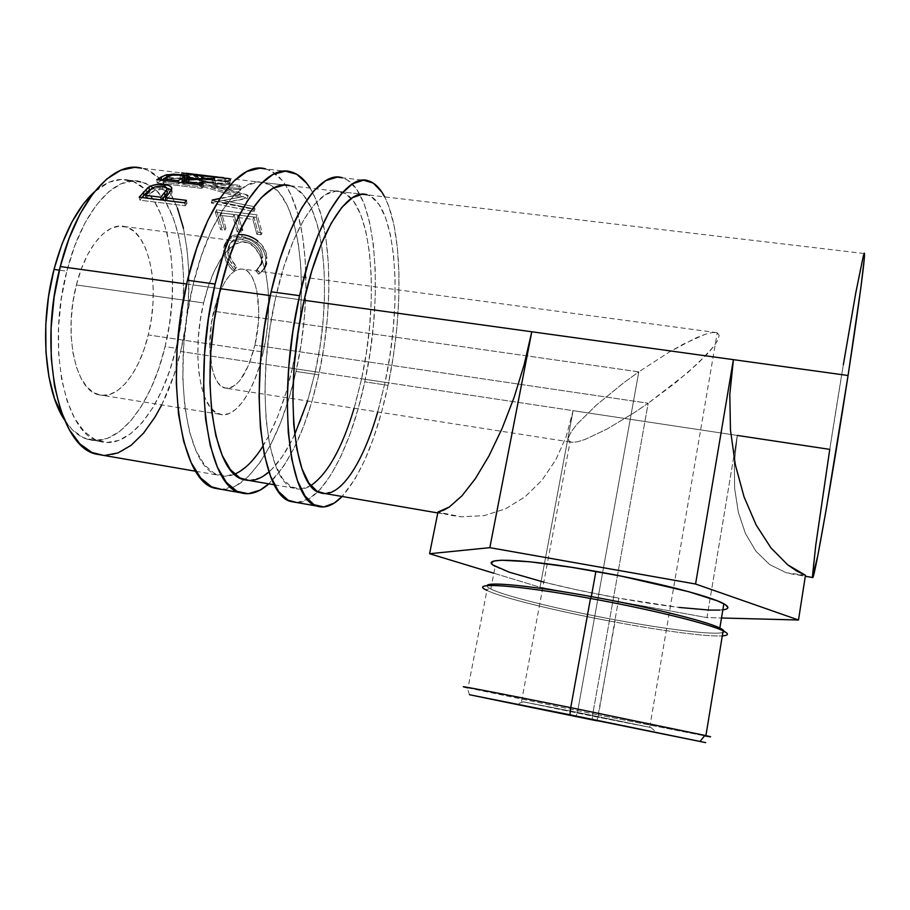 <?xml version="1.0" encoding="UTF-8"?>
<svg xmlns="http://www.w3.org/2000/svg" width="910" height="910" viewBox="0 0 910 910"><rect width="100%" height="100%" fill="white"/><g stroke="black" fill="none" stroke-linecap="round" stroke-linejoin="round"><path stroke-width="0.68" stroke-dasharray="4.55 3.41" d="M215.079 488.272C224.77 491.15 234.632 488.351 244.665 479.843C267.244 458.674 284.364 422.524 296.034 371.428C311.811 302.04 308.786 220.265 285.592 185.174L290.825 194.592L297.672 213.236L302.507 235.474L305.26 260.442L305.931 287.332L304.566 315.315L301.233 343.605L296.034 371.428L318.762 374.863L296.034 371.428L289.107 398.023L280.621 422.604L270.77 444.444L259.805 462.758L248.02 476.806L235.781 485.894L221.676 489.421M265.64 168.93L271.635 171.342L282.077 180.373L285.501 185.037C279.791 176.347 273.159 170.978 265.629 168.93L290.961 171.853M310.026 188.063C332.059 223.166 334.379 305.157 318.762 374.863C307.227 426.062 290.586 462.394 268.814 483.858L283.329 466.728L293.987 448.277L303.599 426.301L311.925 401.583L318.762 374.863L323.949 346.926L327.338 318.523L328.851 290.438L328.385 263.479L325.916 238.431L321.435 216.159L314.985 197.493L310.037 188.063M262.774 446.412C275.423 425.755 285.274 399.729 292.349 368.334L315.247 371.78L307.534 400.98M294.692 434.525C286.821 451.246 278.255 463.713 268.973 471.926M249.203 480.48L261.102 477.397L271.965 469.15L282.475 456.274L292.315 439.405L301.199 419.226L308.911 396.453L315.247 371.78L320.036 345.971L323.175 319.717L324.54 293.793L324.074 268.928L321.742 245.916L317.556 225.498L311.561 208.492L303.883 195.627L294.692 187.608L289.949 185.697C324.005 194.399 333.777 291.587 315.247 371.78L292.349 368.334C311.084 288.493 300.186 191.555 264.662 182.705C241.15 175.016 208.834 217.069 193.034 284.921L220.379 288.709L193.034 284.921C171.114 372.918 187.073 469.367 218.366 475.168C223.644 476.817 229.07 476.487 234.632 474.19M292.349 368.334L285.933 392.881L278.073 415.54L268.962 435.594L258.838 452.338L247.986 465.09L236.737 473.234L225.487 476.203L214.658 473.609L204.716 465.203L196.128 451.03L189.36 431.385L184.821 406.941L182.83 378.685L183.547 347.916L187.005 316.123L193.034 284.921L201.326 255.892L211.427 230.457L222.802 209.721L234.848 194.512L247.019 185.242L258.758 182.023L269.622 184.639L279.245 192.681L287.344 205.546L293.702 222.529L298.218 242.89L300.812 265.856L301.472 290.643L300.232 316.475L297.161 342.626L292.349 368.334M296.876 502.559L309.366 498.68L320.331 489.216L330.99 474.758L341.022 456.035L350.134 433.797L358.119 408.795L364.762 381.825L388.058 385.351L393.2 357.038L396.794 328.317L398.739 299.947L398.933 272.727L397.351 247.486L393.939 225.066L388.741 206.32L384.646 196.879C403.05 231.993 403.221 314.689 388.058 385.351L364.762 381.825C384.418 293.93 376.501 187.198 342.331 177.791L368.379 180.806M354.115 408.249L361.6 378.776L385.066 382.314L377.695 411.934M325.041 493.538L335.494 490.149L345.163 481.561L354.616 468.32L363.568 451.064L371.769 430.498L378.992 407.339L385.066 382.314L389.821 356.163L393.131 329.602L394.906 303.405L395.065 278.324L393.552 255.118L390.356 234.575L385.522 217.49L379.106 204.625L371.28 196.674L367.174 194.808C396.692 203.078 402.993 301.017 385.066 382.314L361.6 378.776C379.732 297.854 372.258 200.155 341.193 191.748C320.673 184.332 291.28 227.398 275.912 296.387L304.088 300.277L275.912 296.387C254.709 385.897 266.801 483.13 294.248 488.238C299.572 490.001 305.089 489.148 310.799 485.667M291.086 501.546C318.011 511.079 349.918 453.248 364.762 381.825L369.926 353.637L373.453 325.029L375.25 296.751L375.227 269.622L373.339 244.449L369.562 222.074L363.943 203.351L356.561 189.109L347.575 180.146L342.342 177.791M361.6 378.776L355.435 403.676L348.052 426.71L339.612 447.14L330.364 464.271L320.548 477.386L310.481 485.86L300.505 489.125L291.018 486.748L282.43 478.478L275.15 464.339L269.599 444.637L266.107 420.022L264.935 391.471L266.209 360.314L269.929 328.078L275.912 296.387L283.84 266.857L293.282 240.923L303.747 219.754L314.689 204.158L325.598 194.592L336.006 191.145L345.516 193.625L353.808 201.599L360.656 214.464L365.877 231.527L369.414 252.024L371.2 275.161L371.257 300.175L369.619 326.28L366.366 352.727L361.6 378.776M388.058 385.351C376.876 437.244 361.554 474.292 342.092 496.473L355.127 478.831L364.83 459.971L373.703 437.585L381.506 412.446L388.058 385.351M577.44 712.393L523.227 701.849L592.399 716.09L592.421 719.469L592.399 716.09L521.51 701.473L577.44 712.393L638.786 371.849L623.577 382.905L596.403 405.03L577.133 424.071L571.423 431.476L568.602 437.084L568.693 440.736L571.639 442.328L577.259 441.85L585.278 439.371L607.152 428.985L634.02 412.81L648.182 403.232L592.399 716.09L648.182 403.232L634.02 412.81L607.152 428.985L585.278 439.371L577.259 441.85L571.639 442.328L568.693 440.736L568.602 437.084L571.423 431.476L577.133 424.071L596.403 405.03L623.577 382.905L638.786 371.849L213.725 311.254C205.137 346.107 211.302 385.339 224.713 388.035C237.294 388.957 247.361 374.67 254.925 345.174L648.182 403.232L254.925 345.174L248.612 365.228L240.183 380.198L235.531 385.032L230.787 387.796L226.146 388.342L221.778 386.602L217.865 382.575L214.567 376.376L212.03 368.22L209.732 347.324L211.427 323.221L216.864 300.016L220.72 289.994L225.123 281.599L229.855 275.15L234.734 270.896L239.557 268.95L244.142 269.337L248.316 271.988L251.911 276.754L254.834 283.408L256.984 291.689L258.736 311.755L258.303 322.834L254.925 345.174C262.979 311.664 257.666 272.34 243.539 269.144C231.606 267.847 221.676 281.884 213.725 311.254L638.786 371.849L669.168 352.113L683.035 344.287L705.239 334.277L712.701 332.468L717.376 332.844L719.139 335.358L717.979 339.839L714.02 346.084L707.48 353.819L687.88 372.486L648.182 403.232L675.584 382.723L698.653 362.737L714.02 346.084L717.979 339.839L719.139 335.358L717.376 332.844L712.701 332.468L705.239 334.277L695.217 338.258L669.168 352.113L638.786 371.849L577.44 712.393L649.706 727.283L592.399 716.09L651.037 727.59L577.44 712.393L575.939 716.124L577.44 712.393M469.469 694.717L467.205 687.721L598.473 714.953L468.036 687.914L486.93 590.397C501.626 597.745 558.729 611.668 614.978 622.053C662.343 630.88 707.65 636.932 722.301 635.885C707.65 636.932 662.343 630.88 614.978 622.053L597.062 720.845L598.473 714.953L704.522 735.837L598.473 714.953L615.012 619.801C666.643 629.424 715.271 635.419 722.87 632.404C715.271 635.419 666.643 629.424 615.012 619.801L618.845 598.177C664.732 606.538 708.594 611.691 722.859 609.825M263.24 352.022C254.743 390.583 235.531 419.521 219.412 414.209C200.211 410.455 191.043 353.74 203.624 302.939L76.383 284.955C63.177 334.436 75.757 390.39 98.496 394.735C117.674 400.48 139.446 372.622 148.262 334.925L263.24 352.022L148.262 334.925L144.007 349.508L138.627 362.806L132.291 374.351L125.193 383.724L117.561 390.549L109.655 394.496L101.749 395.338L94.162 392.949L87.201 387.296L81.161 378.503L76.326 366.866L72.948 352.784L71.196 336.837L71.196 319.706L72.936 302.143L76.383 284.955L81.343 268.905L87.587 254.698L94.833 242.947L102.739 234.097L110.952 228.444L119.119 226.146L126.934 227.159L134.1 231.368L140.356 238.488L145.532 248.18L149.445 260.032L152.027 273.591L153.187 288.368L152.925 303.849L151.265 319.546L148.262 334.925C160.285 288.038 149.684 231.868 125.114 226.624C107.778 221.585 85.859 246.326 76.383 284.955L203.624 302.939C212.747 263.308 232.061 237.578 246.621 242.333C267.312 247.133 274.718 304.031 263.24 352.022L266.209 336.29L268.052 320.297L268.7 304.531L268.12 289.528L266.323 275.798L263.331 263.82L259.214 254.072L254.106 246.963L248.157 242.845L241.548 241.98L234.552 244.506L227.42 250.455L220.47 259.657L213.987 271.817L208.288 286.445L203.624 302.939L200.234 320.559L198.255 338.509L197.8 355.981L198.846 372.19L201.338 386.443L205.125 398.171L210.017 406.952L215.772 412.514L222.154 414.744L228.888 413.663L235.701 409.42L242.356 402.265L248.635 392.54L254.311 380.619L259.236 366.958L263.24 352.022M59.377 270.156L66.828 271.191C81.684 211.245 115.115 174.163 140.822 181.613L150.776 185.981C182.125 206.104 192.067 283.818 176.085 348.268L165.074 346.619C183.137 275.502 167.667 188.711 128.845 180.169C117.72 177.575 106.208 181.499 94.299 191.942L109.063 182.205L121.758 179.395L133.736 181.773L144.576 188.962L153.938 200.473L161.57 215.715L167.269 233.995L170.955 254.629L172.547 276.913L172.07 300.141L169.556 323.607L165.074 346.619L176.085 348.268C162.81 405.997 129.721 450.461 99.691 441.384C65.736 435.071 46.08 348.655 66.828 271.191L59.377 270.156M186.618 284.034L220.379 288.709L186.618 284.034M270.259 295.602L304.088 300.277L270.259 295.602M863.544 254.925L864.079 253.503C861.11 258.565 843.388 361.031 829.761 449.369L737.305 435.435L733.779 456.581L737.305 435.435L734.336 462.553L734.643 488.442L738.34 512.353L745.438 533.533L755.903 551.176L769.587 564.518L786.251 572.765L805.464 575.268L795.567 574.779L786.251 572.765L769.587 564.518L755.903 551.176L745.438 533.533L738.34 512.353L734.643 488.442L734.336 462.553L737.305 435.435L180.635 351.488C200.291 273.398 184.048 177.677 141.641 168.179L183.001 173.059M233.642 268.837L234.666 269.735L236.862 266.937L231.447 259.907L228.933 250.341L229.434 245.814L232.141 240.957L237.055 238.147L243.527 237.851L250.489 239.887L256.665 244.221L260.977 250.079L262.797 256.609L261.75 264.025L257.189 269.656L259.691 273.102L263.149 270.156L265.583 266.334L267.017 259.566L266.061 252.764L261.5 244.449L254.322 238.579L244.608 234.973L234.734 234.985L228.74 238.318L225.373 244.13L225.191 252.821L227.966 261.306L233.642 268.837M241.685 227.079L238.192 215.09L237.146 217.41L252.889 219.378L256.904 234.291L261.068 234.825L262.171 232.846L257.234 214.896L216.387 209.823L221.847 227.716L225.953 228.239L221.528 213.008L234.018 214.567L238.318 229.809L242.458 230.344L238.192 215.09L253.913 217.046L258.008 232.323L262.171 232.846L257.234 214.896L256.222 217.285L261.068 234.825L262.171 232.846L258.008 232.323L253.913 217.046L238.192 215.09L237.146 217.41L241.321 232.3L242.458 230.344L238.318 229.809L234.018 214.567L221.528 213.008L220.459 215.317L224.804 230.196L225.953 228.239L221.847 227.716L220.686 229.673L224.804 230.196L225.953 228.239L221.528 213.008L220.459 215.317L232.971 216.887L234.018 214.567L232.971 216.887L237.191 231.777L238.318 229.809L237.191 231.777L241.321 232.3L242.458 230.344M254.004 206.615L253.048 209.209L254.061 211.586L255.027 209.05L254.004 206.615L253.048 209.209L222.188 203.123L223.132 200.484L248.18 195.582L212.189 184.537L241.082 186.595L239.626 185.219L199.631 182.239L240.513 194.433L212.326 200.45L255.027 209.05L254.004 206.615L223.132 200.484L222.188 203.123L247.349 198.448L248.18 195.582L247.065 198.027L211.461 187.585L212.189 184.537L247.895 195.149L247.349 198.448L248.18 195.582L223.132 200.484L253.867 206.593M230.15 180.407C227.853 181.306 223.052 181.374 215.772 180.601C202.793 178.451 192.419 176.085 184.628 173.492L206.456 179.099L215.772 180.601L229.013 180.726L230.958 179.725L230.423 179.145L223.519 177.643M843.342 364.683L829.761 449.369C818.647 520.895 810.366 581.899 812.789 577.543M96.369 454.147C129.721 464.236 166.12 414.858 180.635 351.488L573.095 410.672L566.236 436.436L555.783 459.88L541.962 480.241L525.104 496.769L505.653 508.758L484.165 515.617L461.347 516.823L449.676 515.185L437.983 512.034L461.347 516.823L484.165 515.617L505.653 508.758L525.104 496.769L541.962 480.241L555.783 459.88L566.236 436.436L573.095 410.672L544.464 563.449L573.095 410.672L737.305 435.435M87.804 439.359C79.034 436.823 71.196 430.248 64.303 419.612L72.106 429.543L83.128 437.585L94.993 440.508L107.187 438.461L119.244 431.75L130.767 420.841L141.391 406.269L150.821 388.604L158.784 368.504L165.074 346.619C151.765 404.222 118.3 448.516 87.804 439.359L99.691 441.384M103.524 455.387L104.832 455.432M161.707 404.916L173.821 375.455L180.635 351.488L185.504 326.315L188.29 300.664L188.905 275.264L187.301 250.853L183.456 228.182M177.416 208.037L169.294 191.168L159.261 178.326L147.591 170.193L141.653 168.179M176.085 348.268L169.817 370.211L161.923 390.367L152.584 408.078L142.085 422.706L130.699 433.672L118.789 440.417L106.777 442.51L95.095 439.61L84.243 431.59L74.711 418.52L67.01 400.73L61.539 378.844L58.661 353.74L58.581 326.553L61.334 298.571L66.828 271.191L74.768 245.734L84.732 223.416L96.198 205.228L108.597 191.851L121.326 183.683L133.838 180.851L145.634 183.206L156.304 190.395L165.495 201.906L172.968 217.149L178.542 235.462L182.114 256.119L183.627 278.437L183.092 301.699L180.544 325.211L176.085 348.268M264.605 268.166L258.497 274.183L259.691 273.102L257.189 269.656L255.983 270.793L262.455 261.943L262.797 256.609L261.625 258.053L262.797 256.609C260.954 246.371 254.538 240.115 243.527 237.851L242.379 239.648L243.527 237.851C235.622 237.112 230.856 240.047 229.229 246.667L229.058 251.945L227.841 253.378L228 248.305C229.616 241.787 234.416 238.898 242.379 239.648C253.378 241.889 259.794 248.02 261.625 258.053L261.306 263.161L255.983 270.793L258.497 274.183C262.012 271.976 264.298 268.871 265.356 264.856L265.743 258.622C265.231 252.514 262.216 247.224 256.7 242.754C252.013 239.25 246.94 237.169 241.503 236.532C231.879 235.576 226.021 238.943 223.951 246.633L223.792 253.048C224.531 259.794 227.739 265.709 233.426 270.805L235.633 268.063C231.038 263.775 228.433 258.872 227.841 253.378L229.058 251.945C229.684 257.587 232.289 262.58 236.862 266.937L234.666 269.735C228.967 264.548 225.76 258.508 225.02 251.626L225.179 244.972C226.715 238.625 231.049 235.121 238.192 234.462M257.849 240.991L256.7 242.754L257.849 240.991C263.377 245.552 266.402 250.955 266.903 257.177L265.743 258.622L266.903 257.177L266.505 263.684L265.356 264.856M241.503 236.532L242.651 234.655L241.503 236.532L249.374 238.556L254.982 241.525L260.351 246.166L264.014 251.865L265.618 257.541L265.674 263.24L264.4 267.563L261.966 271.305L258.497 274.183L255.983 270.793L260.567 265.299L261.705 259.942L261.022 254.834L259.805 251.661L255.505 245.916L249.34 241.662L245.871 240.365L240.672 239.489L235.895 239.91L230.947 242.64L228.694 246.053L227.739 250.273L228.148 255.312L230.219 261.17L235.633 268.063L233.426 270.805L234.666 269.735L233.426 270.805L232.414 269.917L226.726 262.535L223.962 254.22L223.792 253.048L225.02 251.626L223.792 253.048L223.644 251.126L224.167 245.723L226.089 241.696L227.557 240.058L233.574 236.816L241.503 236.532M252.889 219.378L253.913 217.046L252.889 219.378L237.146 217.41L241.321 232.3L237.191 231.777L232.971 216.887L220.459 215.317L224.804 230.196L220.686 229.673L221.847 227.716L216.387 209.823L257.234 214.896L256.222 217.285L215.34 212.201L216.387 209.823L215.34 212.201L220.686 229.673L215.34 212.201L256.222 217.285L261.068 234.825L256.904 234.291L258.008 232.323L256.904 234.291L252.889 219.378M220.004 198.346L240.513 194.433L199.631 182.239L239.626 185.219L238.977 188.37L240.388 189.712L241.082 186.595L212.189 184.537L211.461 187.585L247.065 198.027L222.188 203.123L253.048 209.209L254.061 211.586L255.027 209.05L212.326 200.45L211.347 203.044L254.061 211.586L211.347 203.044L212.155 200.109M240.513 194.433L239.671 197.311L211.188 202.714L239.671 197.311L240.513 194.433M199.847 182.455L199.131 185.515L239.671 197.311L199.131 185.515L199.847 182.455M199.631 182.239L199.131 185.515L199.631 182.239M238.977 188.37L198.926 185.31L238.977 188.37L240.388 189.712L241.082 186.595L239.626 185.219L238.977 188.37M211.461 187.585L240.388 189.712L211.461 187.585M215.772 180.601L215.169 183.797C226.715 184.696 231.618 184.241 229.877 182.432L228.535 181.954L228.933 178.576L228.535 181.954L195.786 178.656L195.934 175.232L195.786 178.656L183.126 176.54L183.501 173.196L183.126 176.54C190.383 178.963 201.064 181.374 215.169 183.797L215.772 180.601M182.887 173.036L181.829 172.775M184.218 176.824L198.084 178.917L223.212 181.056L230.48 183.046L223.132 184.366L212.929 183.501L184.218 176.824M224.713 181.613L185.765 176.608L213.623 182.751L222.597 183.206L225.43 182.66L224.713 181.613M197.72 175.437L197.55 178.474L224.019 181.408L224.417 178.042L221.198 177.405L223.553 177.825L224.417 178.042L224.019 181.408L225.179 181.807C226.897 183.217 223.041 183.524 213.623 182.751L214.191 179.52C223.587 180.282 227.398 179.93 225.623 178.462L224.417 178.042L225.919 179.361L223.143 179.941L214.191 179.52L213.623 182.751C202.156 180.851 193.477 178.951 187.585 177.075L187.972 173.73C193.978 175.675 202.714 177.609 214.191 179.52L187.972 173.73L187.585 177.075L197.55 178.474L197.72 175.437M186.277 176.745L186.595 173.366L187.972 173.73M163.379 179.327L166.78 178.132L166.769 176.938L166.78 178.132L182.068 178.098L182.114 175.482L182.068 178.098L184.332 178.394L169.908 177.677L163.379 179.315M186.755 178.849C189.325 179.475 190.042 180.191 188.905 180.999L186.686 182.341L186.618 180.066L186.686 182.341L214.51 181.863L214.601 178.417L214.51 181.863L186.686 182.341L189.36 180.464L186.755 178.849M212.36 179.088L212.314 182.523L214.51 181.863L184.4 183.627L184.241 180.248L184.4 183.627L212.314 182.523L212.36 179.088M182.785 182.751L182.887 184.571L184.4 183.627L182.887 184.571L203.499 187.05L203.328 183.683L203.499 187.05L182.887 184.571L182.785 182.751M201.463 184.992L201.679 188.336L203.499 187.05L201.679 188.336L157.134 182.967L156.873 179.645L157.134 182.967L161.388 180.316L157.134 182.967L201.679 188.336L201.463 184.992M184.332 179.611L180.203 178.622C174.003 178.064 169.772 178.519 167.531 179.998L163.573 182.25L163.459 180.43L163.573 182.25L178.326 184.025L178.224 182.205L178.326 184.025L180.862 182.523L178.326 184.025L163.573 182.25L172.206 178.531L180.203 178.622L184.662 180.032M183.854 180.897L182.717 181.545L183.854 180.897M180.203 178.622L180.225 175.209L180.203 178.622M167.531 179.998L167.417 176.608L167.531 179.998M151.117 189.234L164.71 187.767L164.585 186.652L164.71 187.767L166.792 188.097L158.567 187.585L151.117 189.234M171.41 189.985L171.922 193.045L171.478 189.849L171.922 193.045L167.463 198.983L166.883 195.912L170.841 190.918M170.966 189.621L172.161 191.202L171.922 193.045L166.018 200.803L187.005 203.396L166.018 200.803L167.463 198.983L166.883 195.912M187.005 203.396L186.425 200.359L187.005 203.396L185.253 205.785L139.901 200.166L139.196 197.197L139.901 200.166L141.949 197.538L139.901 200.166L185.253 205.785L187.005 203.396M184.616 202.805L185.253 205.785L184.616 202.805M161.855 189.36L166.985 190.998L162.844 189.451L162.435 186.209L162.844 189.451C156.565 189.2 152.323 190.69 150.127 193.91L154.791 190.361L161.855 189.36M146.351 198.369L150.127 193.91L149.581 190.781L150.127 193.91L146.351 198.369L161.377 200.223L146.351 198.369M167.144 191.191L167.429 191.976M166.769 189.735L166.223 190.69M223.792 177.882L186.652 173.389M213.406 176.551L216.933 176.881M733.779 456.581L706.956 617.617L721.505 617.992L706.956 617.617L733.779 456.581M493.868 573.232L540.005 587.234L544.464 563.449L540.005 587.234L706.956 617.617L540.005 587.234L493.868 573.232M491.548 562.664L493.322 565.178M543.827 582.127L576.485 589.76L618.845 598.177L679.065 607.436M719.662 610.098L725.987 609.177L727.898 607.311M490.82 589.009L495.199 566.361C509.19 574.392 564.359 588.361 618.845 598.177L615.012 619.801C560.423 609.745 505.027 596.198 490.82 589.009C487.987 587.598 486.759 586.472 487.123 585.63L489.796 588.474C502.252 595.493 559.002 609.484 615.012 619.801L614.978 622.053C557.364 611.418 498.953 597.074 485.951 589.896L489.796 588.474M195.821 471.278L218.366 475.168M289.937 185.685L264.662 182.705M274.467 484.825L294.248 488.238M367.174 194.808L341.193 191.748M523.227 701.849L516.903 704.238M521.51 701.473L570.058 441.907M570.399 442.044L224.713 388.035M219.412 414.209L98.496 394.735M128.845 180.169L140.822 181.613M864.079 253.503L228.239 178.405M798.502 575.086L805.304 576.258M437.801 512.956L446.139 514.4M228 248.305L229.229 246.667M261.306 263.161L262.455 261.943M223.951 246.633L225.179 244.961M229.877 182.432L230.332 179.099M181.522 176.142L181.818 172.855M228.012 181.818L223.564 181.295M182.774 176.449L187.164 176.972M225.179 181.807L225.623 178.462M188.905 180.999L188.893 177.552M246.621 242.333L125.114 226.624M716.909 332.662L243.539 269.144M649.706 727.283L717.262 332.798M651.037 727.59L656.838 732.687"/><path stroke-width="1.36" d="M265.629 168.93C240.126 160.615 204.83 206.092 187.494 280.269L215.09 284.068C232.266 209.482 266.528 163.641 290.961 171.853C298.23 173.89 304.577 179.293 310.026 188.063L306.681 183.251L296.717 174.242L285.376 171.148L273.011 174.458L260.123 184.457L247.258 201.076L235.053 223.871L224.122 251.956L215.09 284.068L187.494 280.269L180.84 314.632L177.052 349.667L176.301 383.531L178.576 414.55L183.649 441.282L191.168 462.644L200.655 477.932L211.609 486.85L221.676 489.421M307.534 400.98L294.692 434.525M268.973 471.926C260.26 479.479 251.74 482.004 243.425 479.479C213.395 473.905 198.698 377.206 220.379 288.709C236.043 220.482 267.415 178.087 289.937 185.685L284.273 185.037L272.966 188.325L261.215 197.698L249.522 213.031L238.443 233.904L228.558 259.509L220.379 288.709L214.373 320.07L210.824 352.011L209.926 382.905L211.655 411.263L215.852 435.765L222.222 455.421L230.378 469.594L239.876 477.943L249.203 480.48M234.632 474.19C244.483 469.901 253.856 460.642 262.774 446.412M265.64 168.93L259.805 168.191L246.963 171.433L233.62 181.317L220.368 197.8L207.821 220.436L196.662 248.339L187.494 280.269C163.402 376.717 181.067 482.05 215.079 488.272L240.172 492.651C207.537 486.679 191.248 381.062 215.09 284.068L208.447 318.614L204.568 353.808L203.612 387.819L205.58 418.941L210.278 445.729L217.365 467.114L226.397 482.391L236.862 491.263L248.259 493.732L260.101 490.115L268.814 483.858C259.077 492.549 249.522 495.484 240.183 492.651M316.873 506.051L291.086 501.546C261.238 496.098 247.804 389.901 271.112 291.78L279.882 259.282L290.313 230.844L301.847 207.73L313.882 190.827L325.848 180.612L337.223 177.131L342.342 177.791C320.07 169.772 287.981 216.352 271.112 291.78L299.561 295.693C316.259 219.845 347.233 172.877 368.379 180.806C374.67 182.751 380.084 188.097 384.634 196.879L381.836 192.067L373.339 183.126L363.511 180.18L352.648 183.729L341.159 194.069L329.545 211.097L318.363 234.382L308.183 263.013L299.561 295.693L271.112 291.78L264.514 326.69L260.442 362.214L259.066 396.51L260.419 427.848L264.344 454.772L270.532 476.203L278.585 491.445L288.06 500.193L296.876 502.559M377.695 411.934C362.999 463.497 339.476 499.726 320.013 492.674C293.896 487.805 283.146 390.31 304.088 300.277C319.308 230.912 347.688 187.494 367.174 194.808L362.237 194.239L352.295 197.766L341.819 207.435L331.263 223.166L321.116 244.483L311.891 270.577L304.088 300.277L298.127 332.139L294.328 364.535L292.849 395.827L293.737 424.458L296.865 449.142L302.006 468.866L308.82 482.994L316.953 491.207L325.041 493.538M310.799 485.667C327.714 473.871 342.16 448.073 354.115 408.249M342.092 496.473C333.39 505.494 324.984 508.69 316.885 506.062C288.481 500.864 276.526 394.383 299.561 295.693L292.986 330.785L288.8 366.491L287.219 400.923L288.254 432.364L291.78 459.357L297.502 480.81L305.055 496.03L314.018 504.732L323.914 506.95L334.334 503.014L342.092 496.473M592.421 719.81L512.137 703.328L592.421 719.81M468.036 687.914C447.765 683.364 494.448 692.248 570.729 707.639L569.944 714.782L705.671 742.617L485.019 697.959L597.062 720.845L469.469 694.717L569.944 714.782L570.729 707.639L705.91 735.621C712.587 737.145 712.12 737.225 704.522 735.837C712.496 737.282 712.621 737.134 704.886 735.394L570.729 707.639L590.488 598.45C648.193 608.892 706.558 623.157 721.869 630.243C729.115 633.519 729.251 635.408 722.301 635.885C728.819 635.442 729.092 633.747 723.131 630.823C709.561 623.919 649.899 609.188 590.488 598.45L570.729 707.639C495.893 692.544 449.051 683.615 467.205 687.721M722.859 609.825C729.217 609.006 729.547 607.004 723.848 603.796C710.869 596.232 653.323 581.456 595.902 571.366L591.341 596.585C648.887 606.981 706.695 621.291 719.844 628.059C724.064 630.118 725.077 631.574 722.87 632.404C725.293 631.483 723.837 629.834 718.525 627.445C703.578 620.495 647.135 606.663 591.341 596.585L590.488 598.45C514.98 584.584 467.695 581.797 486.93 590.397M54.008 269.406L59.377 270.156L54.008 269.406L48.514 296.717L45.784 324.631L45.944 351.772L48.935 376.831L54.532 398.694L64.303 419.624C44.624 390.288 39.323 325.041 54.008 269.406C63.598 233.79 77.031 207.969 94.299 191.942L83.629 203.647L72.049 221.778L61.994 244.028L54.008 269.406M733.403 359.655L848.063 375.512C859.927 298.628 866.365 248.225 864.079 253.503L864.284 258.656L860.723 288.766L848.063 375.512L733.403 359.655L729.809 394.371L730.457 429.986L735.314 464.714L744.062 496.883L756.164 525.002L770.963 547.9L787.662 564.803L796.478 570.854L805.464 575.268L798.502 619.994L695.57 584.015L489.83 547.661L531.793 331.775L733.403 359.655L695.57 584.015L733.403 359.655L729.809 394.371L730.457 429.986L735.314 464.714L744.062 496.883L756.164 525.002L770.963 547.9L787.662 564.803L805.464 575.268L798.502 619.994L721.505 617.992L798.502 619.994L695.57 584.015L489.83 547.661L429.577 553.724L493.868 573.232L429.577 553.724L437.983 512.034L443.466 510.271L449.335 506.995L461.962 495.825L475.384 478.626L489 455.864L502.127 428.405L514.059 397.511L524.137 364.717L531.793 331.775L304.088 300.277L733.403 359.655M141.641 168.179C113.511 160.069 76.713 200.507 60.276 266.562L186.618 284.034L60.276 266.562C37.264 352.147 59.15 447.288 96.369 454.147L195.821 471.278M220.379 288.709L270.259 295.602L220.379 288.709M812.403 577.27L815.747 545.261L829.761 449.369L737.305 435.435M223.519 177.643L195.934 175.232L182.887 173.036M201.463 184.992L156.873 179.645L165.233 175.152L173.833 174.129L186.925 175.459L189.36 177.04L186.584 178.94L214.601 178.417L184.241 180.248L182.694 181.215L203.328 183.683L201.463 184.992L203.328 183.683L182.694 181.215L182.785 182.751L182.694 181.215L184.241 180.248L214.601 178.417L186.584 178.94L188.893 177.552C190.429 176.324 188.165 175.357 182.125 174.674L166.735 174.72L161.229 176.95L161.388 180.18L161.229 176.95L156.873 179.645L201.463 184.992M170.841 190.918L171.478 189.849C172.582 186.994 170.204 185.208 164.346 184.502L164.585 186.652L164.346 184.502C158.454 183.809 153.312 184.616 148.91 186.925L149.388 190.11L141.949 197.538L143.939 195.149L143.348 192.067L143.939 195.149L149.388 190.11L148.91 186.925L139.196 197.197L184.616 202.805L139.196 197.197L148.091 187.471L152.118 185.481L158.181 184.332L167.975 185.185L170.591 186.368L171.751 187.972L171.069 190.588L165.404 197.766L186.425 200.359L184.616 202.805L186.425 200.359L165.404 197.766L165.961 200.496L165.404 197.766L166.883 195.912M805.304 576.258L812.789 577.543C814.643 577.725 832.695 475.611 848.063 375.512L826.098 510.078L817.771 555.794L812.437 577.486M141.653 168.179L134.623 167.36L120.814 170.238L106.732 179.02L92.979 193.637L80.216 213.668L69.114 238.34L60.276 266.562L54.156 296.967L51.108 328.032L51.256 358.199L54.52 385.988L60.663 410.137L69.285 429.645L79.898 443.875L91.933 452.486L103.524 455.387M104.832 455.432L118.072 452.896L131.131 445.286L143.587 433.103L155.064 416.962L161.707 404.916M183.456 228.182L177.416 208.037M863.544 254.925L855.832 292.588L843.342 364.683M266.505 263.684L264.605 268.166M238.192 234.462L242.651 234.655C248.077 235.303 253.139 237.408 257.849 240.991M242.458 230.344L241.685 227.079M212.155 200.109L220.004 198.346M181.818 172.855L195.934 175.232L228.933 178.576L230.332 179.099L230.15 180.407M216.933 176.881L197.72 175.437L186.595 173.366M161.593 180.214L163.379 179.327L161.593 180.214M166.769 176.938L166.735 174.72L166.769 176.938M182.114 175.482L182.125 174.674L182.114 175.482M184.332 178.394L186.755 178.849L184.332 178.394M186.618 180.066L186.584 178.94L186.618 180.066M182.193 181.818L180.862 182.523L182.717 181.545L182.091 178.417L182.193 181.818M180.225 175.209C183.945 175.675 185.299 176.324 184.286 177.143L178.132 180.669L178.224 182.205L178.132 180.669L163.356 178.895L163.459 180.43L163.356 178.895L178.132 180.669L184.411 177.052L184.343 176.199L179.236 175.095L172.172 175.13L163.356 178.895L167.417 176.608C169.692 175.118 173.969 174.652 180.225 175.209M149.388 190.11L151.117 189.234L149.388 190.11M170.966 189.621L166.792 188.097L171.41 189.985M165.04 195.934L161.593 199.961L167.258 192.909L165.04 195.934L164.505 192.818L165.04 195.934M167.429 191.976L167.144 191.191M162.435 186.209C166.018 186.721 167.463 187.892 166.769 189.735L166.644 187.881L163.39 186.357L158.283 186.22L154.336 187.164L150.525 189.792L145.702 195.343L146.282 198.073L145.702 195.343L160.751 197.197L161.32 199.927L160.751 197.197L145.702 195.343L149.581 190.781C151.811 187.517 156.099 185.993 162.435 186.209M166.223 190.69L160.751 197.197L166.78 189.746M186.243 173.264L213.406 176.551M186.652 173.389L186.072 173.23M187.972 173.73L187.403 173.582M437.983 512.034L429.577 553.724L489.83 547.661L531.793 331.775L524.137 364.717L514.059 397.511L502.127 428.405L489 455.864L475.384 478.626L461.962 495.825L449.335 506.995L437.983 512.034M727.898 607.311L725.111 604.524L717.512 600.907L688.699 591.693L620.995 576.075L571.537 567.294L529.392 561.743L501.569 560.219L494.266 560.981L491.548 562.664M493.322 565.178L509.111 572.128L543.827 582.127M679.065 607.436L709.368 610.075L719.662 610.098M485.951 589.896C469.401 581.854 516.823 584.925 590.488 598.45L591.341 596.585C532.35 585.79 487.623 581.479 487.123 585.63C487.623 581.479 532.35 585.79 591.341 596.585L595.902 571.366C522.943 558.285 476.76 557.011 495.199 566.361M243.425 479.479L274.467 484.825M320.013 492.674L437.801 512.956M704.886 735.394L700.04 741.4M721.869 630.243L718.525 627.445M723.131 630.823L705.91 735.621M723.848 603.796L719.844 628.059M184.32 177.131L184.343 180.237M166.792 189.701L167.258 192.909"/></g></svg>
